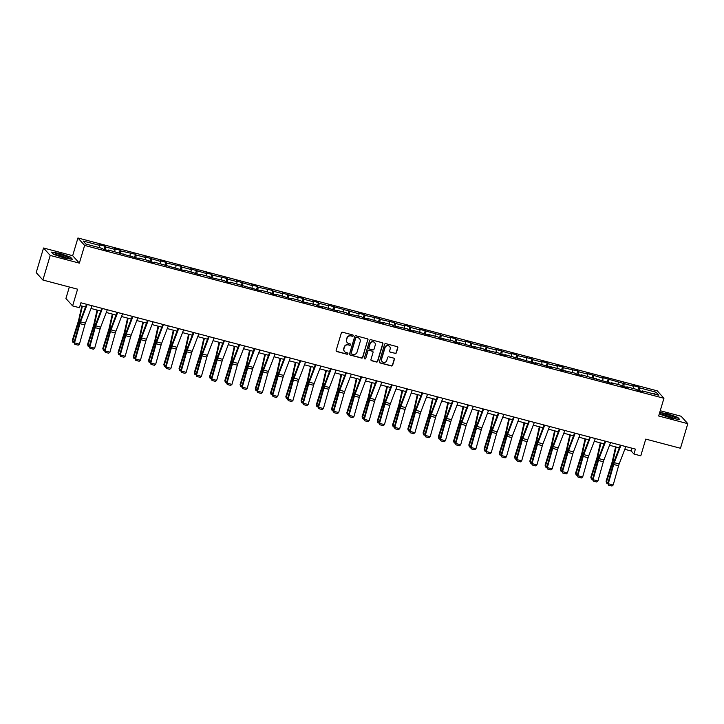 <?xml version="1.0" encoding="UTF-8"?>
<svg xmlns="http://www.w3.org/2000/svg" width="724" height="724" viewBox="0 0 724 724"><rect width="100%" height="100%" fill="white"/><g stroke="black" fill="none" stroke-linecap="round" stroke-linejoin="round"><path stroke-width="1.09" d="M353.258 335.791A0.715 0.688 138 0 0 352.787 334.941L342.597 332.244A1.014 0.986 138 0 0 341.348 332.959L336.162 350.335A1.014 0.986 138 0 0 336.832 351.556L347.031 354.244A0.715 0.688 138 0 0 347.764 353.095A0.715 0.688 138 0 0 347.439 352.896L346.117 352.552A3.258 3.14 138 0 1 343.963 348.651L344.398 347.203A3.258 3.14 138 0 1 348.389 344.923L349.71 345.267A0.715 0.688 138 0 0 350.443 344.117A0.715 0.688 138 0 0 350.108 343.918L348.796 343.565A3.258 3.14 138 0 1 346.642 339.665L347.077 338.217A3.258 3.14 138 0 1 351.068 335.945L352.389 336.289A0.715 0.688 138 0 0 353.258 335.791M347.203 342.552A3.258 3.14 138 0 1 346.461 339.466L346.896 338.017A3.258 3.14 138 0 1 350.887 335.737L352.208 336.09A0.715 0.688 138 0 0 353.013 335.049M336.289 351.167A1.014 0.986 138 0 0 336.651 351.357L346.85 354.045A0.715 0.688 138 0 0 347.665 353.004M344.524 351.538A3.258 3.14 138 0 1 343.782 348.443L344.217 346.995A3.258 3.14 138 0 1 348.208 344.724L349.529 345.067A0.715 0.688 138 0 0 350.335 344.027M395.114 353.448A1.014 0.986 138 0 0 396.363 352.733L397.82 347.864A1.014 0.986 138 0 0 397.141 346.642L385.82 343.656A1.014 0.986 138 0 0 384.571 344.362L379.394 361.747A1.014 0.986 138 0 0 380.064 362.959L391.385 365.955A1.014 0.986 138 0 0 392.634 365.24L394.39 359.348A1.014 0.986 138 0 0 393.72 358.127L388.869 356.851A1.014 0.986 138 0 0 387.63 357.566L386.752 360.489A2.724 2.624 138 0 1 382.163 361.629A2.724 2.624 138 0 1 381.62 359.131L385.032 347.692A2.724 2.624 138 0 1 389.621 346.543A2.724 2.624 138 0 1 390.164 349.04L389.593 350.95A1.014 0.986 138 0 0 390.272 352.172L394.933 353.249A1.014 0.986 138 0 0 396.182 352.534L397.639 347.656A1.014 0.986 138 0 0 397.512 346.832M50.218 255.436L79.35 263.12L72.662 255.699L43.531 248.006L50.218 255.436L42.888 280.025L77.586 289.184L72.608 305.899L79.45 307.709L80.916 302.786L635.401 449.106L633.934 454.02L640.776 455.83L645.763 439.106L680.47 448.265L687.8 423.676L681.112 416.246L660.234 410.734M79.35 263.12L84.627 245.418L663.944 398.281L658.668 415.983L687.8 423.676M367.973 339.981A1.014 0.986 138 0 0 367.303 338.769L355.982 335.782A1.014 0.986 138 0 0 354.733 336.488L349.547 353.873A1.014 0.986 138 0 0 350.226 355.086L361.548 358.072A1.014 0.986 138 0 0 362.796 357.366L367.792 339.782A1.014 0.986 138 0 0 367.674 338.959M370.896 339.719L382.227 342.705A1.014 0.986 138 0 1 382.896 343.927L377.711 361.303A1.014 0.986 138 0 1 376.462 362.018L371.62 360.733A1.014 0.986 138 0 1 370.95 359.52L373.05 352.47A1.014 0.986 138 0 0 372.38 351.249L369.168 350.398A1.014 0.986 138 0 0 367.919 351.113L365.729 358.452A0.715 0.688 138 0 1 364.525 358.751A0.715 0.688 138 0 1 364.389 358.099L369.656 340.425A1.014 0.986 138 0 1 370.896 339.719M42.888 280.025L36.2 272.604L43.531 248.006M84.627 245.418L77.939 237.988L657.265 390.851L663.944 398.281M637.772 390.263L638.722 387.078L632.857 385.53L633.518 386.254L602.359 377.476L603.02 378.209L587.11 373.457L587.77 374.181L578.386 371.711L577.725 370.978L563.136 367.683L562.476 366.95L556.611 365.403L557.272 366.136L547.887 363.665L547.226 362.932L541.362 361.385L542.014 362.118L532.629 359.638L531.977 358.905L517.379 355.611L516.719 354.878L510.854 353.33L511.515 354.063L495.605 349.312L496.266 350.045L486.881 347.565L486.22 346.832L471.632 343.538L470.971 342.805L465.107 341.257L465.767 341.99L456.382 339.52L455.722 338.787L449.857 337.239L450.518 337.972L419.359 329.185L420.011 329.918L410.626 327.447L409.974 326.714L404.101 325.167L404.761 325.9L395.376 323.42L394.716 322.687L380.127 319.393L379.466 318.66L364.878 315.374L364.217 314.641L358.353 313.094L359.014 313.827L327.854 305.039L328.515 305.772L319.13 303.302L318.469 302.569L312.605 301.021L313.257 301.754L303.872 299.274L303.22 298.541L297.347 296.994L298.007 297.727L282.098 292.976L282.758 293.7L273.373 291.229L272.713 290.496L258.124 287.202L257.463 286.469L251.599 284.921L252.26 285.654L236.35 280.903L237.01 281.627L227.626 279.156L226.965 278.423L212.376 275.129L211.716 274.396L205.851 272.848L206.512 273.582L190.602 268.83L191.254 269.563L181.869 267.084L181.217 266.351L166.62 263.056L165.959 262.323L160.095 260.776L160.755 261.509L144.845 256.758L145.506 257.491L136.121 255.011L135.46 254.278L120.872 250.984L120.211 250.251L114.347 248.703L115.007 249.436L105.623 246.965L104.962 246.232L99.097 244.685L99.758 245.418L83.133 241.029L85.885 244.078L102.5 248.468L103.161 249.201L109.025 250.748L108.365 250.015L108.075 250.495M638.722 387.078L639.383 387.802L656.007 392.191L658.75 395.241L642.134 390.851L642.794 391.584L636.921 390.037L636.269 389.304L626.884 386.833L627.536 387.566L621.672 386.019L621.02 385.286L611.635 382.806L612.287 383.539L581.128 374.761L581.788 375.494L575.924 373.946L575.263 373.213L560.675 369.919L560.014 369.186L550.629 366.715L551.29 367.439L535.38 362.688L536.041 363.421L504.881 354.642L505.533 355.375L499.669 353.819L499.008 353.095L484.419 349.801L483.759 349.068L474.374 346.588L475.034 347.321L459.125 342.57L459.785 343.303L453.921 341.755L453.26 341.022L438.672 337.728L438.011 336.995L428.626 334.515L429.287 335.248L413.377 330.497L414.038 331.23L408.173 329.682L407.512 328.949L392.915 325.655L392.263 324.922L382.878 322.442L383.53 323.176L367.62 318.424L368.281 319.157L362.416 317.61L361.756 316.877L347.167 313.582L346.506 312.849L337.122 310.37L337.782 311.103L321.872 306.352L322.533 307.085L316.669 305.537L316.008 304.804L301.419 301.51L300.759 300.777L291.374 298.297L292.034 299.03L276.125 294.279L276.785 295.012L270.912 293.464L270.26 292.731L260.875 290.252L261.527 290.985L230.368 282.206L231.028 282.939L225.164 281.392L224.503 280.659L209.915 277.364L209.254 276.631L199.869 274.161L200.53 274.885L184.62 270.133L185.281 270.867L154.122 262.088L154.782 262.821L148.909 261.274L148.257 260.54L138.872 258.061L139.524 258.794L108.365 250.015M633.301 388.526L633.518 386.254M623.871 386.598L624.133 383.783M626.884 386.833L626.586 387.313M618.052 384.498L618.269 382.236M608.613 382.571L608.884 379.756M611.635 382.806L611.337 383.286M602.802 380.48L603.02 378.209M593.363 378.543L593.635 375.729M596.377 378.779L596.087 379.267M587.553 376.453L587.77 374.181M578.114 374.525L578.386 371.711M581.128 374.761L580.838 375.24M572.304 372.426L572.521 370.163M562.865 370.498L563.136 367.683M565.878 370.733L565.589 371.213M557.055 368.407L557.272 366.136M547.615 366.471L547.887 363.665M550.629 366.715L550.34 367.195M541.805 364.38L542.014 362.118M532.366 362.452L532.629 359.638M535.38 362.688L535.09 363.167M526.547 360.362L526.764 358.09M517.117 358.425L517.379 355.611M520.131 358.661L519.841 359.14M511.298 356.335L511.515 354.063M501.868 354.398L502.13 351.593M504.881 354.642L504.583 355.122M496.049 352.307L496.266 350.045M486.609 350.38L486.881 347.565M489.623 350.615L489.334 351.095M480.799 348.289L481.017 346.018M471.36 346.353L471.632 343.538M474.374 346.588L474.084 347.067M465.55 344.262L465.767 341.99M456.111 342.325L456.382 339.52M459.125 342.57L458.835 343.049M450.301 340.235L450.518 337.972M440.862 338.307L441.133 335.493M443.875 338.542L443.586 339.022M435.052 336.217L435.269 333.945M425.612 334.28L425.884 331.465M428.626 334.515L428.337 335.004M419.802 332.189L420.011 329.918M410.363 330.262L410.626 327.447M413.377 330.497L413.087 330.977M404.544 328.162L404.761 325.9M395.114 326.234L395.376 323.42M398.128 326.47L397.838 326.949M389.295 324.144L389.512 321.872M379.865 322.207L380.127 319.393M382.878 322.442L382.58 322.931M374.046 320.117L374.263 317.845M364.606 318.189L364.878 315.374M367.62 318.424L367.33 318.904M358.796 316.089L359.014 313.827M349.357 314.162L349.629 311.347M352.371 314.397L352.081 314.877M343.547 312.071L343.764 309.8M334.108 310.134L334.379 307.32M337.122 310.37L336.832 310.858M328.298 308.044L328.515 305.772M318.859 306.116L319.13 303.302M321.872 306.352L321.583 306.831M313.049 304.017L313.257 301.754M303.609 302.089L303.872 299.274M306.623 302.324L306.333 302.804M297.799 299.998L298.007 297.727M288.36 298.062L288.623 295.247M291.374 298.297L291.084 298.786M282.541 295.971L282.758 293.7M273.111 294.044L273.373 291.229M276.125 294.279L275.835 294.759M267.292 291.944L267.509 289.681M257.862 290.016L258.124 287.202M260.875 290.252L260.577 290.731M252.043 287.926L252.26 285.654M242.603 285.989L242.875 283.184M245.617 286.233L245.327 286.713M236.793 283.899L237.01 281.627M227.354 281.971L227.626 279.156M230.368 282.206L230.078 282.686M221.544 279.871L221.761 277.609M212.105 277.944L212.376 275.129M215.118 278.179L214.829 278.659M206.295 275.853L206.512 273.582M196.856 273.916L197.127 271.111M199.869 274.161L199.58 274.64M191.046 271.826L191.254 269.563M181.606 269.898L181.869 267.084M184.62 270.133L184.33 270.613M175.796 267.808L176.004 265.536M166.357 265.871L166.62 263.056M169.371 266.106L169.081 266.586M160.538 263.78L160.755 261.509M151.108 261.844L151.37 259.038M154.122 262.088L153.823 262.568M145.289 259.753L145.506 257.491M135.859 257.825L136.121 255.011M138.872 258.061L138.574 258.54M130.039 255.735L130.257 253.463M120.6 253.798L120.872 250.984M123.614 254.034L123.324 254.522M114.79 251.708L115.007 249.436M105.351 249.771L105.623 246.965M99.541 247.68L99.758 245.418M69.341 287.003L65.92 298.478L72.608 305.899M72.662 255.699L77.939 237.988M624.785 449.314L631.228 451.007L633.934 454.02M80.083 305.582L85.523 307.012M91.025 308.469L100.772 311.039M106.274 312.487L116.021 315.067M121.523 316.515L131.27 319.085M136.773 320.542L146.52 323.112M152.022 324.56L161.769 327.139M167.271 328.587L177.027 331.158M182.52 332.615L192.276 335.185M197.779 336.633L207.526 339.212M213.028 340.66L222.775 343.23M228.277 344.687L238.024 347.258M243.526 348.706L253.273 351.285M258.776 352.733L268.523 355.303M274.025 356.76L283.772 359.33M289.274 360.778L299.03 363.358M304.523 364.806L314.279 367.376M319.782 368.833L329.529 371.403M335.031 372.851L344.778 375.421M350.28 376.878L360.027 379.448M365.529 380.905L375.276 383.476M380.779 384.924L390.526 387.494M396.028 388.951L405.775 391.521M411.277 392.978L421.033 395.548M426.536 396.996L436.282 399.567M441.785 401.024L451.532 403.594M457.034 405.042L466.781 407.621M472.283 409.069L482.03 411.639M487.533 413.096L497.279 415.667M502.782 417.114L512.529 419.694M518.031 421.142L527.778 423.712M533.28 425.169L543.036 427.739M548.539 429.187L558.285 431.766M563.788 433.214L573.535 435.785M579.037 437.242L588.784 439.812M594.286 441.26L604.033 443.839M609.536 445.287L619.282 447.857M653.917 393.965L656.007 392.191M639.12 390.616L639.383 387.802M642.134 390.851L641.844 391.34M632.061 448.219L631.228 451.007M104.012 249.418L104.962 246.232M119.261 253.445L120.211 250.251M134.51 257.473L135.46 254.278M149.759 261.491L150.71 258.305M165.009 265.518L165.959 262.323M180.258 269.545L181.217 266.351M195.516 273.563L196.466 270.378M210.765 277.591L211.716 274.396M226.015 281.618L226.965 278.423M241.264 285.636L242.214 282.451M256.513 289.663L257.463 286.469M271.762 293.682L272.713 290.496M287.012 297.709L287.962 294.523M302.27 301.736L303.22 298.541M317.519 305.754L318.469 302.569M332.769 309.781L333.719 306.587M348.018 313.809L348.968 310.614M363.267 317.827L364.217 314.641M378.516 321.854L379.466 318.66M393.766 325.881L394.716 322.687M409.015 329.9L409.974 326.714M424.273 333.927L425.223 330.732M439.522 337.954L440.473 334.76M454.772 341.972L455.722 338.787M470.021 346L470.971 342.805M485.27 350.027L486.22 346.832M500.519 354.045L501.47 350.859M515.769 358.072L516.719 354.878M531.018 362.1L531.977 358.905M546.276 366.118L547.226 362.932M561.525 370.145L562.476 366.95M576.775 374.172L577.725 370.978M592.024 378.19L592.974 375.005M607.273 382.218L608.223 379.023M622.522 386.236L623.473 383.05M64.038 257.952L72.463 259.328L70.454 257.092L60.011 253.481L51.585 252.115L53.603 254.35L64.038 257.952M659.528 413.096L660.876 414.59L671.32 418.201L679.745 419.567L677.727 417.332L667.293 413.721L659.709 412.49M349.674 354.697A1.014 0.986 138 0 0 350.045 354.887L361.367 357.873A1.014 0.986 138 0 0 362.615 357.167L367.792 339.782M356.633 337.411A0.715 0.688 138 0 0 355.756 337.909L351.212 353.167A0.715 0.688 138 0 0 351.683 354.018L353.068 354.38A3.258 3.14 138 0 0 357.068 352.099L360.172 341.674A3.258 3.14 138 0 0 358.018 337.773L356.452 337.212A0.715 0.688 138 0 0 355.575 337.71L355.756 337.909M351.276 353.71A0.715 0.688 138 0 1 351.031 352.959L355.575 337.71M359.43 338.588A3.258 3.14 138 0 0 357.846 337.574L358.018 337.773M356.452 337.212L357.846 337.574M371.068 360.344A1.014 0.986 138 0 0 371.439 360.534L376.29 361.81A1.014 0.986 138 0 0 377.53 361.104L382.715 343.719A1.014 0.986 138 0 0 382.598 342.895M372.751 351.439A1.014 0.986 138 0 0 372.199 351.049L368.987 350.199A1.014 0.986 138 0 0 367.738 350.914L365.729 358.452M364.444 358.642A0.715 0.688 138 0 0 365.548 358.253M375.231 345.158A2.724 2.624 138 0 0 372.1 341.891A2.724 2.624 138 0 0 370.1 343.8L368.896 347.828A1.014 0.986 138 0 0 369.566 349.049L372.779 349.9A1.014 0.986 138 0 0 374.027 349.185L375.231 345.158M374.589 342.561A2.724 2.624 138 0 0 369.919 343.601L370.1 343.8M369.014 348.66A1.014 0.986 138 0 1 368.715 347.629L369.919 343.601M389.72 351.783A1.014 0.986 138 0 0 390.091 351.973L394.933 353.249M389.53 346.452A2.724 2.624 138 0 0 384.851 347.493L385.032 347.692M382.082 361.529A2.724 2.624 138 0 1 381.439 358.932L384.851 347.493M379.512 362.57A1.014 0.986 138 0 0 379.883 362.76L391.204 365.747A1.014 0.986 138 0 0 392.453 365.041L394.209 359.149A1.014 0.986 138 0 0 394.091 358.326M81.821 306.035L78.726 319.827A5.186 1.14 104.8 0 1 78.21 321.737L72.31 340.398L72.708 341.076L78.608 322.415A7.774 1.71 -75.2 0 0 79.387 319.546L82.373 306.189M74.056 342.624L72.925 342.325L72.31 340.398M72.925 342.325L72.708 341.076L74.328 341.502M92.066 305.736A3.629 0.796 104.8 0 1 92.057 305.754L85.423 323.121A5.186 1.14 -75.2 0 0 84.826 324.931L79.423 344.162L74.536 342.868L74.753 344.262L74.038 342.552L79.432 323.32A7.774 1.71 104.8 0 1 80.328 320.596L86.563 304.279M74.038 342.552L74.536 342.868L79.939 323.646A5.186 1.14 -75.2 0 1 80.527 321.827L87.17 304.469A3.629 0.796 104.8 0 0 87.179 304.442M79.423 344.162L78.174 345.167L74.753 344.262M68.056 258.025A6.733 0.941 16.6 0 0 68.165 257.997A6.733 0.941 16.6 0 0 63.965 255.572A6.733 0.941 16.6 0 0 55.875 253.816A6.733 0.941 16.6 0 0 55.639 254.269A6.733 0.941 16.6 0 0 61.531 256.767A6.733 0.941 16.6 0 0 68.056 258.025M66.309 257.907A5.104 0.706 16.6 0 0 61.902 256.133A5.104 0.706 16.6 0 0 57.25 255.21M51.866 252.423L60.02 253.753L70.128 257.246L71.929 259.237M668.071 414.852A6.733 0.941 16.6 0 0 662.922 414.508A6.733 0.941 16.6 0 0 670.424 417.458A6.733 0.941 16.6 0 0 675.447 418.246A6.733 0.941 16.6 0 0 668.071 414.852M673.582 418.146A5.104 0.706 16.6 0 0 668.089 416.065A5.104 0.706 16.6 0 0 664.523 415.449M659.636 412.743L667.293 413.992L677.411 417.486L679.202 419.477M97.07 310.062L93.975 323.845A5.186 1.14 104.8 0 1 93.459 325.755L87.568 344.425L87.957 345.104L93.858 326.433A7.774 1.71 -75.2 0 0 94.636 323.574L97.631 310.207M89.305 346.651L88.174 346.353L87.568 344.425M88.174 346.353L87.957 345.104L89.577 345.529M112.32 314.089L109.224 327.872A5.186 1.14 104.8 0 1 108.718 329.782L102.817 348.452L103.215 349.131L109.116 330.461A7.774 1.71 -75.2 0 0 109.885 327.592L112.881 314.234M104.564 350.669L103.432 350.371L102.817 348.452M103.432 350.371L103.215 349.131L104.826 349.556M107.315 309.754A3.629 0.796 104.8 0 1 107.306 309.781L100.672 327.139A5.186 1.14 -75.2 0 0 100.075 328.958L94.672 348.19L89.785 346.896L90.011 348.289L89.287 346.57L94.681 327.348A7.774 1.71 104.8 0 1 95.577 324.623L101.812 308.306M89.287 346.57L89.785 346.896L95.188 327.673A5.186 1.14 -75.2 0 1 95.785 325.854L102.419 308.487A3.629 0.796 104.8 0 0 102.428 308.469M94.672 348.19L93.432 349.194L90.011 348.289M122.573 313.782A3.629 0.796 104.8 0 1 122.564 313.809L115.921 331.167A5.186 1.14 -75.2 0 0 115.324 332.986L109.93 352.208L105.034 350.923L105.261 352.307L104.537 350.597L109.93 331.375A7.774 1.71 104.8 0 1 110.826 328.642L117.071 312.334M104.537 350.597L105.034 350.923L110.437 331.692A5.186 1.14 -75.2 0 1 111.034 329.873L117.668 312.515A3.629 0.796 104.8 0 0 117.677 312.487M109.93 352.208L108.681 353.212L105.261 352.307M127.569 318.108L124.483 331.9A5.186 1.14 104.8 0 1 123.967 333.809L118.066 352.47L118.465 353.149L124.365 334.488A7.774 1.71 -75.2 0 0 125.134 331.619L128.13 318.261M119.813 354.697L118.682 354.398L118.066 352.47M118.682 354.398L118.465 353.149L120.075 353.574M142.818 322.135L139.732 335.918A5.186 1.14 104.8 0 1 139.216 337.827L133.316 356.498L133.714 357.176L139.614 338.506A7.774 1.71 -75.2 0 0 140.384 335.646L143.379 322.28M135.062 358.724L133.931 358.425L133.316 356.498M133.931 358.425L133.714 357.176L135.325 357.602M158.067 326.162L154.981 339.945A5.186 1.14 104.8 0 1 154.465 341.855L148.565 360.525L148.963 361.204L154.864 342.533A7.774 1.71 -75.2 0 0 155.633 339.665L158.628 326.307M150.311 362.742L149.18 362.443L148.565 360.525M149.18 362.443L148.963 361.204L150.583 361.629M137.822 317.809A3.629 0.796 104.8 0 1 137.813 317.827L131.171 335.194A5.186 1.14 -75.2 0 0 130.573 337.004L125.18 356.235L120.293 354.941L120.51 356.335L119.786 354.624L125.18 335.393A7.774 1.71 104.8 0 1 126.076 332.669L132.32 316.352M119.786 354.624L120.293 354.941L125.686 335.719A5.186 1.14 -75.2 0 1 126.284 333.9L132.926 316.542A3.629 0.796 104.8 0 1 132.926 316.542L137.813 317.827M125.18 356.235L123.931 357.24L120.51 356.335M153.072 321.827A3.629 0.796 104.8 0 1 153.063 321.854L146.42 339.212A5.186 1.14 -75.2 0 0 145.823 341.031L140.429 360.262L135.542 358.968L135.759 360.362L135.035 358.642L140.429 339.42A7.774 1.71 104.8 0 1 141.325 336.696L147.569 320.379M135.035 358.642L135.542 358.968L140.936 339.746A5.186 1.14 -75.2 0 1 141.533 337.927L148.176 320.56A3.629 0.796 104.8 0 1 148.176 320.56L153.063 321.854M140.429 360.262L139.18 361.258L135.759 360.362M168.321 325.854A3.629 0.796 104.8 0 1 168.312 325.881L161.669 343.239A5.186 1.14 -75.2 0 0 161.072 345.058L155.678 364.281L150.791 362.996L151.008 364.38L150.284 362.67L155.687 343.447A7.774 1.71 104.8 0 1 156.574 340.714L162.819 324.406M150.284 362.67L150.791 362.996L156.185 343.764A5.186 1.14 -75.2 0 1 156.782 341.945L163.425 324.587A3.629 0.796 104.8 0 1 163.425 324.587L168.312 325.881M155.678 364.281L154.429 365.285L151.008 364.38M183.57 329.882A3.629 0.796 104.8 0 1 183.561 329.9L176.918 347.258A5.186 1.14 -75.2 0 0 176.321 349.077L170.927 368.308L166.04 367.014L166.258 368.407L165.534 366.697L170.936 347.466A7.774 1.71 104.8 0 1 171.832 344.742L178.068 328.424M165.534 366.697L166.04 367.014L171.434 347.792A5.186 1.14 -75.2 0 1 172.031 345.972L178.674 328.615A3.629 0.796 104.8 0 1 178.674 328.615L183.561 329.9M170.927 368.308L169.678 369.312L166.258 368.407M198.819 333.9A3.629 0.796 104.8 0 1 198.81 333.927L192.168 351.285A5.186 1.14 -75.2 0 0 191.579 353.104L186.177 372.326L181.29 371.041L181.507 372.435L180.783 370.715L186.186 351.493A7.774 1.71 104.8 0 1 187.082 348.769L193.317 332.452M180.783 370.715L181.29 371.041L186.683 351.819A5.186 1.14 -75.2 0 1 187.281 350L193.923 332.633A3.629 0.796 104.8 0 1 193.923 332.633L198.81 333.927M186.177 372.326L184.928 373.331L181.507 372.435M209.182 336.633A3.629 0.796 104.8 0 1 209.173 336.66L214.06 337.945A3.629 0.796 104.8 0 1 214.06 337.945L207.426 355.312A5.186 1.14 -75.2 0 0 206.829 357.131L201.426 376.353L196.539 375.068L196.756 376.453L196.041 374.742L201.435 355.511A7.774 1.71 104.8 0 1 202.331 352.787L208.566 336.47M196.041 374.742L196.539 375.068L201.942 355.837A5.186 1.14 -75.2 0 1 202.53 354.018L209.173 336.66M201.426 376.353L200.186 377.358L196.756 376.453M224.431 340.66A3.629 0.796 104.8 0 1 224.422 340.687L229.309 341.972A3.629 0.796 104.8 0 1 229.309 341.972L222.675 359.33A5.186 1.14 -75.2 0 0 222.078 361.149L216.675 380.381L211.788 379.086L212.014 380.48L211.29 378.77L216.684 359.538A7.774 1.71 104.8 0 1 217.58 356.814L223.816 340.497M211.29 378.77L211.788 379.086L217.191 359.864A5.186 1.14 -75.2 0 1 217.788 358.045L224.422 340.687M216.675 380.381L215.435 381.385L212.014 380.48M239.68 344.687A3.629 0.796 104.8 0 1 239.671 344.705L244.567 346A3.629 0.796 104.8 0 1 244.567 346L237.924 363.358A5.186 1.14 -75.2 0 0 237.327 365.177L231.933 384.399L227.037 383.114L227.264 384.507L226.54 382.788L231.933 363.566A7.774 1.71 104.8 0 1 232.829 360.833L239.074 344.524M226.54 382.788L227.037 383.114L232.44 363.882A5.186 1.14 -75.2 0 1 233.037 362.072L239.671 344.705M231.933 384.399L230.685 385.403L227.264 384.507M254.939 348.706A3.629 0.796 104.8 0 1 254.929 348.733L259.816 350.018A3.629 0.796 104.8 0 1 259.816 350.018L253.174 367.385A5.186 1.14 -75.2 0 0 252.576 369.204L247.183 388.426L242.296 387.141L242.513 388.526L241.789 386.815L247.183 367.584A7.774 1.71 104.8 0 1 248.079 364.86L254.323 348.543M241.789 386.815L242.296 387.141L247.689 367.91A5.186 1.14 -75.2 0 1 248.287 366.091L254.929 348.733M247.183 388.426L245.934 389.431L242.513 388.526M270.188 352.733A3.629 0.796 104.8 0 1 270.179 352.76L275.066 354.045A3.629 0.796 104.8 0 1 275.066 354.045L268.423 371.403A5.186 1.14 -75.2 0 0 267.826 373.222L262.432 392.453L257.545 391.159L257.762 392.553L257.038 390.842L262.432 371.611A7.774 1.71 104.8 0 1 263.328 368.887L269.572 352.57M257.038 390.842L257.545 391.159L262.939 371.937A5.186 1.14 -75.2 0 1 263.536 370.118L270.179 352.76M262.432 392.453L261.183 393.458L257.762 392.553M285.437 356.76A3.629 0.796 104.8 0 1 285.428 356.778L290.315 358.072A3.629 0.796 104.8 0 1 290.315 358.072L283.672 375.43A5.186 1.14 -75.2 0 0 283.075 377.249L277.681 396.471L272.794 395.186L273.011 396.58L272.287 394.861L277.69 375.638A7.774 1.71 104.8 0 1 278.577 372.905L284.822 356.597M272.287 394.861L272.794 395.186L278.188 375.955A5.186 1.14 -75.2 0 1 278.785 374.145L285.428 356.778M277.681 396.471L276.432 397.476L273.011 396.58M300.686 360.778A3.629 0.796 104.8 0 1 300.677 360.805L305.564 362.091A3.629 0.796 104.8 0 1 305.564 362.091L298.922 379.457A5.186 1.14 -75.2 0 0 298.324 381.276L292.93 400.499L288.043 399.214L288.261 400.598L287.537 398.888L292.939 379.657A7.774 1.71 104.8 0 1 293.835 376.933L300.071 360.615M287.537 398.888L288.043 399.214L293.437 379.982A5.186 1.14 -75.2 0 1 294.034 378.163L300.677 360.805M292.93 400.499L291.682 401.503L288.261 400.598M320.822 366.091A3.629 0.796 104.8 0 1 320.813 366.118L314.171 383.476A5.186 1.14 -75.2 0 0 313.582 385.295L308.18 404.526L303.293 403.232L303.51 404.626L302.795 402.915L308.189 383.684A7.774 1.71 104.8 0 1 309.085 380.96L315.32 364.643M302.795 402.915L303.293 403.232L308.686 384.01A5.186 1.14 -75.2 0 1 309.284 382.191L315.926 364.833A3.629 0.796 104.8 0 0 315.936 364.806M308.18 404.526L306.931 405.531L303.51 404.626M336.072 370.118A3.629 0.796 104.8 0 1 336.063 370.145L329.429 387.503A5.186 1.14 -75.2 0 0 328.832 389.322L323.429 408.544L318.542 407.259L318.759 408.653L318.044 406.933L323.438 387.711A7.774 1.71 104.8 0 1 324.334 384.978L330.569 368.67M318.044 406.933L318.542 407.259L323.945 388.028A5.186 1.14 -75.2 0 1 324.542 386.209L331.176 368.851A3.629 0.796 104.8 0 1 331.176 368.851L336.063 370.145M323.429 408.544L322.189 409.549L318.759 408.653M351.321 374.145A3.629 0.796 104.8 0 1 351.312 374.163L344.678 391.53A5.186 1.14 -75.2 0 0 344.081 393.349L338.678 412.571L333.791 411.277L334.017 412.671L333.293 410.961L338.687 391.729A7.774 1.71 104.8 0 1 339.583 389.005L345.819 372.688M333.293 410.961L333.791 411.277L339.194 392.055A5.186 1.14 -75.2 0 1 339.791 390.236L346.425 372.878A3.629 0.796 104.8 0 1 346.425 372.878L351.312 374.163M338.678 412.571L337.438 413.576L334.017 412.671M366.579 378.163A3.629 0.796 104.8 0 1 366.57 378.19L359.928 395.548A5.186 1.14 -75.2 0 0 359.33 397.367L353.936 416.599L349.049 415.305L349.267 416.698L348.543 414.979L353.936 395.757A7.774 1.71 104.8 0 1 354.832 393.032L361.077 376.715M348.543 414.979L349.049 415.305L354.443 396.082A5.186 1.14 -75.2 0 1 355.041 394.263L361.674 376.896A3.629 0.796 104.8 0 1 361.674 376.896L366.57 378.19M353.936 416.599L352.688 417.603L349.267 416.698M381.829 382.191A3.629 0.796 104.8 0 1 381.82 382.218L375.177 399.576A5.186 1.14 -75.2 0 0 374.579 401.395L369.186 420.617L364.299 419.332L364.516 420.716L363.792 419.006L369.186 399.784A7.774 1.71 104.8 0 1 370.082 397.051L376.326 380.743M363.792 419.006L364.299 419.332L369.692 400.101A5.186 1.14 -75.2 0 1 370.29 398.281L376.933 380.924A3.629 0.796 104.8 0 1 376.933 380.924L381.82 382.218M369.186 420.617L367.937 421.621L364.516 420.716M397.078 386.218A3.629 0.796 104.8 0 1 397.069 386.236L390.426 403.603A5.186 1.14 -75.2 0 0 389.829 405.413L384.435 424.644L379.548 423.35L379.765 424.744L379.041 423.033L384.435 403.802A7.774 1.71 104.8 0 1 385.331 401.078L391.575 384.761M379.041 423.033L379.548 423.35L384.942 404.128A5.186 1.14 -75.2 0 1 385.539 402.309L392.182 384.951A3.629 0.796 104.8 0 1 392.182 384.951L397.069 386.236M384.435 424.644L383.186 425.649L379.765 424.744M412.327 390.236A3.629 0.796 104.8 0 1 412.318 390.263L405.675 407.621A5.186 1.14 -75.2 0 0 405.078 409.44L399.684 428.671L394.797 427.377L395.014 428.771L394.29 427.051L399.693 407.829A7.774 1.71 104.8 0 1 400.58 405.105L406.825 388.788M394.29 427.051L394.797 427.377L400.191 408.155A5.186 1.14 -75.2 0 1 400.788 406.336L407.431 388.969A3.629 0.796 104.8 0 1 407.431 388.969L412.318 390.263M399.684 428.671L398.435 429.676L395.014 428.771M173.317 330.18L170.231 343.972A5.186 1.14 104.8 0 1 169.715 345.882L163.814 364.543L164.212 365.222L170.113 346.561A7.774 1.71 -75.2 0 0 170.882 343.692L173.878 330.334M165.561 366.769L164.429 366.471L163.814 364.543M164.429 366.471L164.212 365.222L165.832 365.647M188.575 334.207L185.48 347.991A5.186 1.14 104.8 0 1 184.964 349.9L179.063 368.57L179.462 369.249L185.362 350.579A7.774 1.71 -75.2 0 0 186.131 347.719L189.127 334.352M180.81 370.797L179.679 370.498L179.063 368.57M179.679 370.498L179.462 369.249L181.081 369.674M203.824 338.235L200.729 352.018A5.186 1.14 104.8 0 1 200.213 353.927L194.313 372.598L194.711 373.276L200.611 354.606A7.774 1.71 -75.2 0 0 201.39 351.737L204.376 338.38M196.059 374.815L194.928 374.516L194.313 372.598M194.928 374.516L194.711 373.276L196.331 373.702M219.073 342.253L215.978 356.045A5.186 1.14 104.8 0 1 215.462 357.955L209.571 376.616L209.96 377.294L215.861 358.624A7.774 1.71 -75.2 0 0 216.639 355.765L219.634 342.407M211.308 378.842L210.177 378.543L209.571 376.616M210.177 378.543L209.96 377.294L211.58 377.72M234.323 346.28L231.228 360.063A5.186 1.14 104.8 0 1 230.721 361.973L224.82 380.643L225.218 381.322L231.119 362.652A7.774 1.71 -75.2 0 0 231.888 359.792L234.884 346.425M226.567 382.869L225.435 382.571L224.82 380.643M225.435 382.571L225.218 381.322L226.829 381.747M249.572 350.307L246.486 364.091A5.186 1.14 104.8 0 1 245.97 366L240.069 384.67L240.468 385.34L246.368 366.679A7.774 1.71 -75.2 0 0 247.137 363.81L250.133 350.452M241.816 386.887L240.685 386.589L240.069 384.67M240.685 386.589L240.468 385.34L242.078 385.774M264.821 354.326L261.735 368.118A5.186 1.14 104.8 0 1 261.219 370.027L255.319 388.688L255.717 389.367L261.617 370.697A7.774 1.71 -75.2 0 0 262.387 367.837L265.382 354.479M257.065 390.915L255.934 390.616L255.319 388.688M255.934 390.616L255.717 389.367L257.328 389.793M280.07 358.353L276.984 372.136A5.186 1.14 104.8 0 1 276.468 374.046L270.568 392.716L270.966 393.394L276.867 374.724A7.774 1.71 -75.2 0 0 277.636 371.864L280.631 358.498M272.315 394.942L271.183 394.643L270.568 392.716M271.183 394.643L270.966 393.394L272.586 393.82M295.32 362.38L292.234 376.163A5.186 1.14 104.8 0 1 291.718 378.073L285.817 396.743L286.215 397.413L292.116 378.752A7.774 1.71 -75.2 0 0 292.885 375.883L295.881 362.525M287.564 398.96L286.433 398.662L285.817 396.743M286.433 398.662L286.215 397.413L287.835 397.847M310.578 366.398L307.483 380.191A5.186 1.14 104.8 0 1 306.967 382.1L301.066 400.761L301.465 401.44L307.365 382.77A7.774 1.71 -75.2 0 0 308.134 379.91L311.13 366.552M302.813 402.987L301.682 402.689L301.066 400.761M301.682 402.689L301.465 401.44L303.084 401.865M325.827 370.426L322.732 384.209A5.186 1.14 104.8 0 1 322.216 386.118L316.316 404.788L316.714 405.467L322.614 386.797A7.774 1.71 -75.2 0 0 323.393 383.937L326.388 370.57M318.062 407.006L316.931 406.707L316.316 404.788M316.931 406.707L316.714 405.467L318.334 405.892M341.076 374.453L337.981 388.236A5.186 1.14 104.8 0 1 337.474 390.146L331.574 408.816L331.972 409.485L337.864 390.824A7.774 1.71 -75.2 0 0 338.642 387.955L341.637 374.598M333.312 411.033L332.18 410.734L331.574 408.816M332.18 410.734L331.972 409.485L333.583 409.92M356.326 378.471L353.231 392.254A5.186 1.14 104.8 0 1 352.724 394.164L346.823 412.834L347.221 413.513L353.122 394.842A7.774 1.71 -75.2 0 0 353.891 391.983L356.887 378.625M348.57 415.06L347.439 414.762L346.823 412.834M347.439 414.762L347.221 413.513L348.832 413.938M371.575 382.498L368.489 396.281A5.186 1.14 104.8 0 1 367.973 398.191L362.072 416.861L362.471 417.54L368.371 398.87A7.774 1.71 -75.2 0 0 369.14 396.01L372.136 382.643M363.819 419.078L362.688 418.78L362.072 416.861M362.688 418.78L362.471 417.54L364.082 417.965M386.824 386.516L383.738 400.309A5.186 1.14 104.8 0 1 383.222 402.218L377.322 420.879L377.72 421.558L383.62 402.897A7.774 1.71 -75.2 0 0 384.39 400.028L387.385 386.67M379.068 423.106L377.937 422.807L377.322 420.879M377.937 422.807L377.72 421.558L379.331 421.983M402.073 390.544L398.987 404.327A5.186 1.14 104.8 0 1 398.472 406.236L392.571 424.907L392.969 425.585L398.87 406.915A7.774 1.71 -75.2 0 0 399.639 404.055L402.635 390.688M394.318 427.133L393.186 426.834L392.571 424.907M393.186 426.834L392.969 425.585L394.589 426.011M417.323 394.571L414.237 408.354A5.186 1.14 104.8 0 1 413.721 410.264L407.82 428.934L408.218 429.613L414.119 410.942A7.774 1.71 -75.2 0 0 414.888 408.074L417.884 394.716M409.567 431.151L408.436 430.852L407.82 428.934M408.436 430.852L408.218 429.613L409.838 430.038M432.581 398.589L429.486 412.381A5.186 1.14 104.8 0 1 428.97 414.291L423.069 432.952L423.468 433.631L429.368 414.97A7.774 1.71 -75.2 0 0 430.137 412.101L433.133 398.743M424.816 435.178L423.685 434.88L423.069 432.952M423.685 434.88L423.468 433.631L425.088 434.056M447.83 402.616L444.735 416.4A5.186 1.14 104.8 0 1 444.219 418.309L438.319 436.979L438.717 437.658L444.617 418.988A7.774 1.71 -75.2 0 0 445.396 416.128L448.391 402.761M440.065 439.206L438.934 438.907L438.319 436.979M438.934 438.907L438.717 437.658L440.337 438.083M463.079 406.644L459.984 420.427A5.186 1.14 104.8 0 1 459.478 422.336L453.577 441.007L453.975 441.685L459.867 423.015A7.774 1.71 -75.2 0 0 460.645 420.146L463.641 406.788M455.324 443.224L454.183 442.925L453.577 441.007M454.183 442.925L453.975 441.685L455.586 442.111M427.576 394.263A3.629 0.796 104.8 0 1 427.567 394.29L420.925 411.648A5.186 1.14 -75.2 0 0 420.327 413.467L414.933 432.69L410.046 431.404L410.264 432.789L409.54 431.079L414.942 411.856A7.774 1.71 104.8 0 1 415.838 409.123L422.074 392.815M409.54 431.079L410.046 431.404L415.44 412.173A5.186 1.14 -75.2 0 1 416.038 410.354L422.68 392.996A3.629 0.796 104.8 0 1 422.68 392.996L427.567 394.29M414.933 432.69L413.685 433.694L410.264 432.789M437.939 396.996A3.629 0.796 104.8 0 1 437.93 397.024L442.817 398.309A3.629 0.796 104.8 0 1 442.817 398.309L436.183 415.676A5.186 1.14 -75.2 0 0 435.586 417.486L430.183 436.717L425.296 435.423L425.513 436.816L424.798 435.106L430.192 415.875A7.774 1.71 104.8 0 1 431.088 413.151L437.323 396.833M424.798 435.106L425.296 435.423L430.69 416.2A5.186 1.14 -75.2 0 1 431.287 414.381L437.93 397.024M430.183 436.717L428.934 437.721L425.513 436.816M453.188 401.024A3.629 0.796 104.8 0 1 453.179 401.042L458.066 402.336A3.629 0.796 104.8 0 1 458.066 402.336L451.432 419.694A5.186 1.14 -75.2 0 0 450.835 421.513L445.432 440.744L440.545 439.45L440.762 440.844L440.047 439.124L445.441 419.902A7.774 1.71 104.8 0 1 446.337 417.178L452.572 400.861M440.047 439.124L440.545 439.45L445.948 420.228A5.186 1.14 -75.2 0 1 446.545 418.409L453.179 401.042M445.432 440.744L444.192 441.74L440.762 440.844M468.437 405.042A3.629 0.796 104.8 0 1 468.428 405.069L473.315 406.363A3.629 0.796 104.8 0 1 473.315 406.363L466.681 423.721A5.186 1.14 -75.2 0 0 466.084 425.54L460.69 444.762L455.794 443.477L456.02 444.862L455.296 443.151L460.69 423.929A7.774 1.71 104.8 0 1 461.586 421.196L467.822 404.888M455.296 443.151L455.794 443.477L461.197 424.246A5.186 1.14 -75.2 0 1 461.794 422.427L468.428 405.069M460.69 444.762L459.441 445.767L456.02 444.862M478.329 410.662L475.234 424.454A5.186 1.14 104.8 0 1 474.727 426.364L468.826 445.025L469.224 445.703L475.125 427.042A7.774 1.71 -75.2 0 0 475.894 424.173L478.89 410.816M470.573 447.251L469.442 446.952L468.826 445.025M469.442 446.952L469.224 445.703L470.835 446.129M493.578 414.689L490.492 428.472A5.186 1.14 104.8 0 1 489.976 430.382L484.075 449.052L484.474 449.731L490.374 431.061A7.774 1.71 -75.2 0 0 491.144 428.201L494.139 414.834M485.822 451.278L484.691 450.98L484.075 449.052M484.691 450.98L484.474 449.731L486.085 450.156M508.827 418.716L505.741 432.5A5.186 1.14 104.8 0 1 505.225 434.409L499.325 453.079L499.723 453.758L505.624 435.088A7.774 1.71 -75.2 0 0 506.393 432.219L509.388 418.861M501.071 455.296L499.94 454.998L499.325 453.079M499.94 454.998L499.723 453.758L501.343 454.183M524.076 422.735L520.99 436.527A5.186 1.14 104.8 0 1 520.475 438.436L514.574 457.097L514.972 457.776L520.873 439.115A7.774 1.71 -75.2 0 0 521.642 436.246L524.638 422.888M516.321 459.324L515.189 459.025L514.574 457.097M515.189 459.025L514.972 457.776L516.592 458.202M539.326 426.762L536.24 440.545A5.186 1.14 104.8 0 1 535.724 442.454L529.823 461.125L530.221 461.803L536.122 443.133A7.774 1.71 -75.2 0 0 536.891 440.273L539.887 426.907M531.57 463.351L530.439 463.052L529.823 461.125M530.439 463.052L530.221 461.803L531.841 462.229M554.584 430.789L551.489 444.572A5.186 1.14 104.8 0 1 550.973 446.482L545.072 465.152L545.471 465.831L551.371 447.161A7.774 1.71 -75.2 0 0 552.141 444.292L555.136 430.934M546.819 467.369L545.688 467.071L545.072 465.152M545.688 467.071L545.471 465.831L547.091 466.256M569.833 434.807L566.738 448.599A5.186 1.14 104.8 0 1 566.222 450.509L560.322 469.17L560.72 469.849L566.62 451.179A7.774 1.71 -75.2 0 0 567.399 448.319L570.394 434.961M562.068 471.396L560.937 471.098L560.322 469.17M560.937 471.098L560.72 469.849L562.34 470.274M585.082 438.834L581.987 452.618A5.186 1.14 104.8 0 1 581.481 454.527L575.58 473.197L575.978 473.876L581.87 455.206A7.774 1.71 -75.2 0 0 582.648 452.346L585.644 438.979M577.327 475.424L576.186 475.125L575.58 473.197M576.186 475.125L575.978 473.876L577.589 474.301M483.686 409.069A3.629 0.796 104.8 0 1 483.677 409.096L488.573 410.381A3.629 0.796 104.8 0 1 488.573 410.381L481.931 427.748A5.186 1.14 -75.2 0 0 481.333 429.558L475.94 448.789L471.053 447.495L471.27 448.889L470.546 447.179L475.94 427.947A7.774 1.71 104.8 0 1 476.835 425.223L483.08 408.906M470.546 447.179L471.053 447.495L476.446 428.273A5.186 1.14 -75.2 0 1 477.044 426.454L483.677 409.096M475.94 448.789L474.691 449.794L471.27 448.889M498.945 413.096A3.629 0.796 104.8 0 1 498.936 413.114L503.823 414.409A3.629 0.796 104.8 0 1 503.823 414.409L497.18 431.766A5.186 1.14 -75.2 0 0 496.583 433.586L491.189 452.817L486.302 451.523L486.519 452.916L485.795 451.197L491.189 431.975A7.774 1.71 104.8 0 1 492.085 429.251L498.329 412.933M485.795 451.197L486.302 451.523L491.696 432.3A5.186 1.14 -75.2 0 1 492.293 430.481L498.936 413.114M491.189 452.817L489.94 453.812L486.519 452.916M514.194 417.114A3.629 0.796 104.8 0 1 514.185 417.142L519.072 418.436A3.629 0.796 104.8 0 1 519.072 418.436L512.429 435.794A5.186 1.14 -75.2 0 0 511.832 437.613L506.438 456.835L501.551 455.55L501.768 456.935L501.044 455.224L506.438 436.002A7.774 1.71 104.8 0 1 507.334 433.269L513.578 416.961M501.044 455.224L501.551 455.55L506.945 436.319A5.186 1.14 -75.2 0 1 507.542 434.5L514.185 417.142M506.438 456.835L505.189 457.839L501.768 456.935M529.443 421.142A3.629 0.796 104.8 0 1 529.434 421.169L534.321 422.454A3.629 0.796 104.8 0 1 534.321 422.454L527.678 439.812A5.186 1.14 -75.2 0 0 527.081 441.631L521.687 460.862L516.8 459.568L517.017 460.962L516.293 459.251L521.696 440.02A7.774 1.71 104.8 0 1 522.592 437.296L528.828 420.979M516.293 459.251L516.8 459.568L522.194 440.346A5.186 1.14 -75.2 0 1 522.791 438.527L529.434 421.169M521.687 460.862L520.438 461.867L517.017 460.962M549.579 426.454A3.629 0.796 104.8 0 1 549.57 426.481L542.928 443.839A5.186 1.14 -75.2 0 0 542.33 445.658L536.937 464.88L532.049 463.595L532.267 464.989L531.543 463.269L536.946 444.047A7.774 1.71 104.8 0 1 537.841 441.314L544.077 425.006M531.543 463.269L532.049 463.595L537.443 444.364A5.186 1.14 -75.2 0 1 538.041 442.554L544.683 425.187A3.629 0.796 104.8 0 1 544.683 425.187L549.57 426.481M536.937 464.88L535.688 465.885L532.267 464.989M564.829 430.481A3.629 0.796 104.8 0 1 564.82 430.499L558.186 447.866A5.186 1.14 -75.2 0 0 557.589 449.685L552.186 468.908L547.299 467.623L547.516 469.007L546.801 467.297L552.195 448.066A7.774 1.71 104.8 0 1 553.091 445.341L559.326 429.024M546.801 467.297L547.299 467.623L552.693 448.391A5.186 1.14 -75.2 0 1 553.29 446.572L559.933 429.214A3.629 0.796 104.8 0 1 559.933 429.214L564.82 430.499M552.186 468.908L550.937 469.912L547.516 469.007M580.078 434.509A3.629 0.796 104.8 0 1 580.069 434.527L573.435 451.885A5.186 1.14 -75.2 0 0 572.838 453.704L567.435 472.935L562.548 471.641L562.765 473.034L562.05 471.324L567.444 452.093A7.774 1.71 104.8 0 1 568.34 449.369L574.575 433.052M562.05 471.324L562.548 471.641L567.951 452.419A5.186 1.14 -75.2 0 1 568.548 450.599L575.182 433.242A3.629 0.796 104.8 0 1 575.182 433.242L580.069 434.527M567.435 472.935L566.195 473.939L562.765 473.034M595.327 438.527A3.629 0.796 104.8 0 1 595.318 438.554L588.684 455.912A5.186 1.14 -75.2 0 0 588.087 457.731L582.693 476.953L577.797 475.668L578.024 477.062L577.299 475.342L582.693 456.12A7.774 1.71 104.8 0 1 583.589 453.387L589.834 437.079M577.299 475.342L577.797 475.668L583.2 456.437A5.186 1.14 -75.2 0 1 583.797 454.627L590.431 437.26A3.629 0.796 104.8 0 1 590.431 437.26L595.318 438.554M582.693 476.953L581.444 477.958L578.024 477.062M600.332 442.862L597.246 456.645A5.186 1.14 104.8 0 1 596.73 458.554L590.829 477.225L591.227 477.894L597.128 459.233A7.774 1.71 -75.2 0 0 597.897 456.364L600.893 443.007M592.576 479.442L591.445 479.143L590.829 477.225M591.445 479.143L591.227 477.894L592.838 478.329M610.585 442.554A3.629 0.796 104.8 0 1 610.576 442.572L603.934 459.939A5.186 1.14 -75.2 0 0 603.336 461.758L597.943 480.98L593.056 479.695L593.273 481.08L592.549 479.369L597.943 460.138A7.774 1.71 104.8 0 1 598.839 457.414L605.083 441.097M592.549 479.369L593.056 479.695L598.449 460.464A5.186 1.14 -75.2 0 1 599.047 458.645L605.689 441.287A3.629 0.796 104.8 0 1 605.689 441.287L610.576 442.572M597.943 480.98L596.694 481.985L593.273 481.08M615.581 446.88L612.495 460.672A5.186 1.14 104.8 0 1 611.979 462.582L606.079 481.243L606.477 481.922L612.377 463.251A7.774 1.71 -75.2 0 0 613.147 460.392L616.142 447.034M607.825 483.469L606.694 483.17L606.079 481.243M606.694 483.17L606.477 481.922L608.088 482.347M625.835 446.572A3.629 0.796 104.8 0 1 625.826 446.599L619.183 463.957A5.186 1.14 -75.2 0 0 618.586 465.776L613.192 485.008L608.305 483.713L608.522 485.107L607.798 483.397L613.192 464.165A7.774 1.71 104.8 0 1 614.088 461.441L620.332 445.124M607.798 483.397L608.305 483.713L613.699 464.491A5.186 1.14 -75.2 0 1 614.296 462.672L620.939 445.314A3.629 0.796 104.8 0 0 620.948 445.287M613.192 485.008L611.943 486.012L608.522 485.107M78.608 322.415L79.622 322.678M79.387 319.546L80.599 319.872M85.423 323.121L80.527 321.827M84.826 324.931L79.939 323.646M92.057 305.754L87.17 304.469M93.858 326.433L94.871 326.705M94.636 323.574L95.858 323.89M109.116 330.461L110.12 330.723M109.885 327.592L111.107 327.918M100.672 327.139L95.785 325.854M100.075 328.958L95.188 327.673M107.306 309.781L102.419 308.487M115.921 331.167L111.034 329.873M115.324 332.986L110.437 331.692M122.564 313.809L117.668 312.515M124.365 334.488L125.37 334.75M125.134 331.619L126.356 331.945M139.614 338.506L140.619 338.778M140.384 335.646L141.605 335.963M154.864 342.533L155.868 342.796M155.633 339.665L156.855 339.99M131.171 335.194L126.284 333.9M130.573 337.004L125.686 335.719M146.42 339.212L141.533 337.927M145.823 341.031L140.936 339.746M161.669 343.239L156.782 341.945M161.072 345.058L156.185 343.764M176.918 347.258L172.031 345.972M176.321 349.077L171.434 347.792M192.168 351.285L187.281 350M191.579 353.104L186.683 351.819M207.426 355.312L202.53 354.018M206.829 357.131L201.942 355.837M222.675 359.33L217.788 358.045M222.078 361.149L217.191 359.864M237.924 363.358L233.037 362.072M237.327 365.177L232.44 363.882M253.174 367.385L248.287 366.091M252.576 369.204L247.689 367.91M268.423 371.403L263.536 370.118M267.826 373.222L262.939 371.937M283.672 375.43L278.785 374.145M283.075 377.249L278.188 375.955M298.922 379.457L294.034 378.163M298.324 381.276L293.437 379.982M314.171 383.476L309.284 382.191M313.582 385.295L308.686 384.01M320.813 366.118L315.926 364.833M329.429 387.503L324.542 386.209M328.832 389.322L323.945 388.028M344.678 391.53L339.791 390.236M344.081 393.349L339.194 392.055M359.928 395.548L355.041 394.263M359.33 397.367L354.443 396.082M375.177 399.576L370.29 398.281M374.579 401.395L369.692 400.101M390.426 403.603L385.539 402.309M389.829 405.413L384.942 404.128M405.675 407.621L400.788 406.336M405.078 409.44L400.191 408.155M170.113 346.561L171.117 346.823M170.882 343.692L172.104 344.018M185.362 350.579L186.376 350.85M186.131 347.719L187.353 348.036M200.611 354.606L201.625 354.869M201.39 351.737L202.611 352.063M215.861 358.624L216.874 358.896M216.639 355.765L217.861 356.09M231.119 362.652L232.123 362.923M231.888 359.792L233.11 360.109M246.368 366.679L247.373 366.941M247.137 363.81L248.359 364.136M261.617 370.697L262.622 370.969M262.387 367.837L263.608 368.163M276.867 374.724L277.871 374.987M277.636 371.864L278.858 372.181M292.116 378.752L293.12 379.014M292.885 375.883L294.107 376.209M307.365 382.77L308.379 383.041M308.134 379.91L309.356 380.236M322.614 386.797L323.628 387.059M323.393 383.937L324.614 384.254M337.864 390.824L338.877 391.087M338.642 387.955L339.864 388.281M353.122 394.842L354.127 395.114M353.891 391.983L355.113 392.299M368.371 398.87L369.376 399.132M369.14 396.01L370.362 396.327M383.62 402.897L384.625 403.159M384.39 400.028L385.611 400.354M398.87 406.915L399.874 407.187M399.639 404.055L400.861 404.372M414.119 410.942L415.123 411.205M414.888 408.074L416.11 408.399M429.368 414.97L430.382 415.232M430.137 412.101L431.359 412.427M444.617 418.988L445.631 419.259M445.396 416.128L446.618 416.445M459.867 423.015L460.88 423.278M460.645 420.146L461.867 420.472M420.925 411.648L416.038 410.354M420.327 413.467L415.44 412.173M436.183 415.676L431.287 414.381M435.586 417.486L430.69 416.2M451.432 419.694L446.545 418.409M450.835 421.513L445.948 420.228M466.681 423.721L461.794 422.427M466.084 425.54L461.197 424.246M475.125 427.042L476.13 427.305M475.894 424.173L477.116 424.499M490.374 431.061L491.379 431.332M491.144 428.201L492.365 428.518M505.624 435.088L506.628 435.35M506.393 432.219L507.615 432.545M520.873 439.115L521.877 439.377M521.642 436.246L522.864 436.572M536.122 443.133L537.127 443.405M536.891 440.273L538.113 440.59M551.371 447.161L552.385 447.423M552.141 444.292L553.362 444.617M566.62 451.179L567.634 451.45M567.399 448.319L568.621 448.645M581.87 455.206L582.883 455.477M582.648 452.346L583.87 452.663M481.931 427.748L477.044 426.454M481.333 429.558L476.446 428.273M497.18 431.766L492.293 430.481M496.583 433.586L491.696 432.3M512.429 435.794L507.542 434.5M511.832 437.613L506.945 436.319M527.678 439.812L522.791 438.527M527.081 441.631L522.194 440.346M542.928 443.839L538.041 442.554M542.33 445.658L537.443 444.364M558.186 447.866L553.29 446.572M557.589 449.685L552.693 448.391M573.435 451.885L568.548 450.599M572.838 453.704L567.951 452.419M588.684 455.912L583.797 454.627M588.087 457.731L583.2 456.437M597.128 459.233L598.133 459.496M597.897 456.364L599.119 456.69M603.934 459.939L599.047 458.645M603.336 461.758L598.449 460.464M612.377 463.251L613.382 463.523M613.147 460.392L614.368 460.717M619.183 463.957L614.296 462.672M618.586 465.776L613.699 464.491M625.826 446.599L620.939 445.314"/></g></svg>
